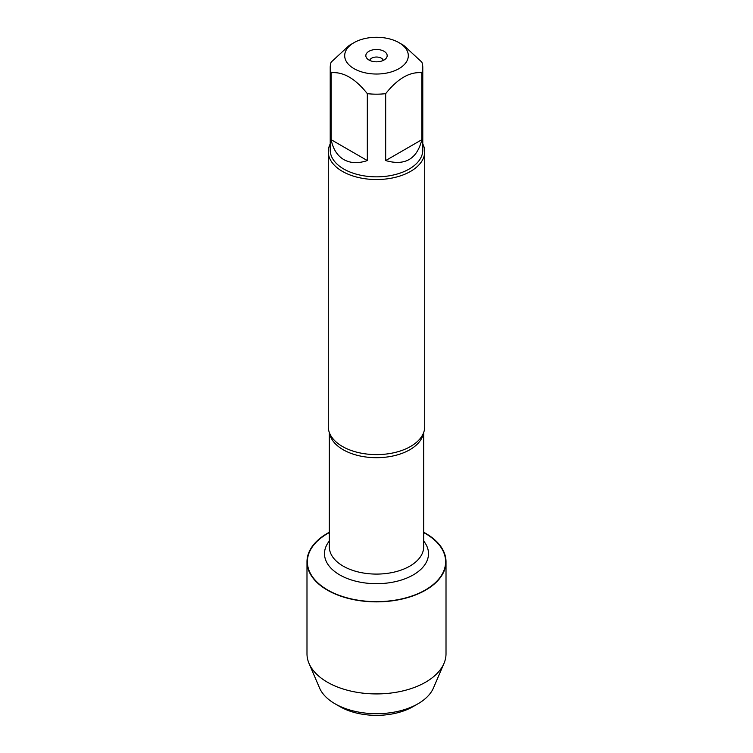 <?xml version="1.0" encoding="UTF-8"?>
<svg xmlns="http://www.w3.org/2000/svg" width="753" height="753" viewBox="0 0 753 753"><rect width="100%" height="100%" fill="white"/><g stroke="black" fill="none" stroke-linecap="round" stroke-linejoin="round"><path stroke-width="1.13" d="M328.289 151.701L328.289 426.782A48.211 27.833 0 0 0 331.207 436.316A48.211 27.833 0 0 0 342.408 446.463A48.211 27.833 0 0 0 421.793 436.316A48.211 27.833 0 0 0 424.711 426.782L424.711 151.701A48.211 27.833 180 0 1 376.5 179.534A48.211 27.833 180 0 1 328.289 151.701A48.211 27.833 180 0 1 330.219 143.908M423.675 532.569A69.125 39.909 180 0 1 425.379 533.519A69.125 39.909 180 0 1 424.814 590.277A69.125 39.909 180 0 1 326.52 589.307A69.125 39.909 180 0 1 329.325 532.569M422.781 143.908A48.211 27.833 180 0 1 424.711 151.701M384.049 51.298A10.674 6.165 180 0 1 386.242 58.169A10.674 6.165 180 0 1 376.5 61.821A10.674 6.165 180 0 1 366.758 58.169A10.674 6.165 180 0 1 370.448 50.583A10.674 6.165 180 0 1 384.049 51.298M354.004 68.645A31.814 18.373 0 0 0 398.996 68.645A31.814 18.373 0 0 0 398.996 42.667A31.814 18.373 0 0 0 382.816 37.65A31.814 18.373 0 0 0 354.004 42.667A31.814 18.373 0 0 0 354.004 68.645M385.677 160.568C404.954 166.093 417.011 159.128 421.859 139.681L385.677 160.568L385.677 93.654C397.735 78.528 409.801 71.573 421.859 72.768A46.281 26.722 0 0 0 422.781 67.459A46.281 26.722 0 0 0 421.859 62.16L403.768 45.425L398.996 42.667M421.859 139.681L421.859 72.768M354.004 42.667L349.232 45.425L331.141 62.16A46.281 26.722 0 0 0 330.219 67.459A46.281 26.722 0 0 0 331.141 72.768C343.199 71.563 355.256 78.528 367.323 93.654A46.281 26.722 0 0 0 385.677 93.654M331.141 139.681C333.052 149.066 337.259 155.692 343.773 159.57C350.39 163.279 358.24 163.608 367.323 160.568L331.141 139.681L331.141 72.768M367.323 160.568L367.323 93.654M422.781 67.459L422.781 150.12A46.281 26.722 180 0 1 394.214 174.809A46.281 26.722 180 0 1 343.773 169.02A46.281 26.722 180 0 1 330.219 150.12L330.219 67.459M383.305 60.4A6.89 3.972 0 0 0 381.366 58.197A6.89 3.972 0 0 0 374.363 57.228A6.89 3.972 0 0 0 369.695 60.4M423.675 532.267A69.511 40.135 180 0 1 425.652 533.359A69.511 40.135 180 0 1 446.011 561.738A69.511 40.135 180 0 1 403.1 598.814A69.511 40.135 180 0 1 327.348 590.117A69.511 40.135 180 0 1 306.989 561.738A69.511 40.135 180 0 1 329.325 532.267M446.011 561.738L446.011 653.792A69.511 40.135 180 0 1 443.978 663.431A69.511 40.135 180 0 1 395.137 692.449A69.511 40.135 180 0 1 327.348 682.171A69.511 40.135 180 0 1 309.022 663.431A69.511 40.135 180 0 1 306.989 653.792L306.989 561.738M443.978 663.431L433.455 687.96A58.678 33.876 180 0 1 417.99 703.782A58.678 33.876 180 0 1 335.01 703.782L335.01 703.782A58.678 33.876 180 0 1 319.545 687.96L309.022 663.431M339.876 706.596L335.01 703.782L339.876 706.596A51.788 29.904 0 0 0 413.124 706.596L417.99 703.782M423.459 433.088A47.175 27.24 180 0 1 376.5 457.692A47.175 27.24 180 0 1 329.541 433.088M329.325 432.514L329.325 546.847A47.175 27.24 0 0 0 376.5 574.087A47.175 27.24 0 0 0 423.675 546.847L423.675 432.514M423.675 541.04A51.995 30.016 180 0 1 376.5 583.688A51.995 30.016 180 0 1 329.325 541.04"/></g></svg>
